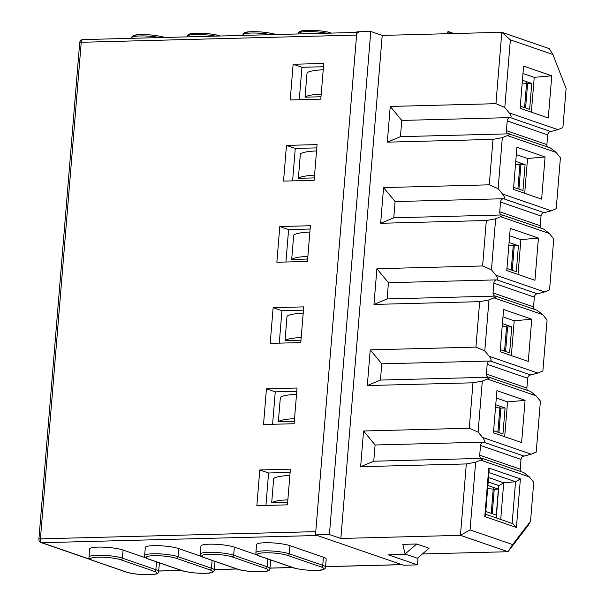 <?xml version="1.0" encoding="UTF-8"?>
<svg xmlns="http://www.w3.org/2000/svg" width="605" height="605" viewBox="0 0 605 605"><rect width="100%" height="100%" fill="white"/><g stroke="black" fill="none" stroke-linecap="round" stroke-linejoin="round"><path stroke-width="0.91" d="M358.273 32.383A3.305 1.777 88.5 0 0 356.595 35.075L315.772 531.644L40.422 538.851A3.305 0.552 -175.3 0 0 38.894 539.191A3.305 3.305 0 0 0 41.11 542.579A3.305 2.73 -71 0 0 41.919 542.708L90.296 559.375M38.894 539.191L79.716 42.622A3.305 0.552 4.7 0 1 81.244 42.289L40.422 538.851A3.305 1.777 -91.5 0 0 41.919 542.708L317.262 535.493L401.78 564.624A3.305 1.777 88.5 0 0 402.136 564.684M299.278 99.734L301.94 67.299L323.463 66.739M292.608 180.865L295.27 148.437L316.793 147.877M285.938 262.003L288.6 229.575L310.123 229.015M279.268 343.141L281.93 310.713L303.453 310.153M265.92 505.417L268.59 472.989L290.113 472.429M272.59 424.279L275.26 391.851L296.783 391.291M290.377 469.155L287.443 504.857L256.853 505.659L259.787 469.956L290.377 469.155M297.047 388.017L294.113 423.719L263.523 424.521L266.457 388.818L297.047 388.017M303.725 306.879L300.783 342.581L270.193 343.383L273.127 307.68L303.725 306.879M310.395 225.741L307.461 261.443L276.863 262.245L279.797 226.542L310.395 225.741M317.065 144.603L314.131 180.305L283.533 181.107L286.467 145.404L317.065 144.603M323.736 63.465L320.801 99.167L290.203 99.969L293.138 64.266L323.736 63.465M323.403 557.205A18.165 3.025 4.7 0 1 326.208 559.096L325.543 567.21A18.165 3.025 4.7 0 0 322.737 565.32L323.403 557.205L289.954 545.68A18.165 3.025 4.7 0 0 269.732 542.768A18.165 3.025 4.7 0 0 256.55 544.591L255.885 552.705A18.165 3.025 4.7 0 1 269.066 550.875A18.165 3.025 4.7 0 1 289.281 553.794L289.954 545.68M270.057 559.738A18.165 3.025 4.7 0 1 270.586 560.555L269.921 568.67A18.165 3.025 4.7 0 0 267.107 566.779L267.758 558.944M204.324 557.636A16.517 2.753 4.7 0 1 209.421 554.24A16.517 2.753 4.7 0 1 232.131 556.91L265.587 568.435A16.517 2.753 4.7 0 1 260.483 571.838A16.517 2.753 4.7 0 1 237.773 569.169L204.324 557.636A1.649 1.361 -71 0 1 203.915 557.576C201.329 556.804 200.104 555.662 200.255 554.157L200.928 546.043A18.165 3.025 4.7 0 1 214.102 544.22A18.165 3.025 4.7 0 1 234.324 547.132L257.17 555.012M214.427 561.198A18.165 3.025 4.7 0 1 214.957 562.007L214.291 570.122A18.165 3.025 4.7 0 0 211.485 568.239L212.128 560.404M148.694 559.096A16.517 2.753 4.7 0 1 153.799 555.692A16.517 2.753 4.7 0 1 176.509 558.362L209.958 569.895A16.517 2.753 4.7 0 1 204.861 573.29A16.517 2.753 4.7 0 1 182.15 570.621L148.694 559.096A1.649 1.361 -71 0 1 148.293 559.028C145.699 558.256 144.482 557.122 144.633 555.617L145.298 547.502A18.165 3.025 4.7 0 1 158.48 545.68A18.165 3.025 4.7 0 1 178.702 548.591L201.548 556.464M93.072 560.548A16.517 2.753 4.7 0 1 98.169 557.152A16.517 2.753 4.7 0 1 120.879 559.822L154.335 571.354A16.517 2.753 4.7 0 1 149.231 574.75A16.517 2.753 4.7 0 1 126.521 572.08L93.072 560.548A1.649 1.361 -71 0 1 92.663 560.487C90.077 559.716 88.852 558.581 89.003 557.076L89.676 548.962A18.165 3.025 4.7 0 1 102.85 547.132A18.165 3.025 4.7 0 1 123.072 550.051L145.918 557.923M158.805 562.658A18.165 3.025 4.7 0 1 159.334 563.467L158.661 571.581A18.165 3.025 4.7 0 0 155.856 569.691L156.506 561.864M268.59 472.989L259.787 469.956M275.26 391.851L266.457 388.818M281.93 310.713L273.127 307.68M288.6 229.575L279.797 226.542M295.27 148.437L286.467 145.404M301.94 67.299L293.138 64.266M498.127 188.669L502.513 194.001L551.231 210.79L556.229 208.695L560.419 157.701L556.033 152.369L507.315 135.581L502.316 137.668L498.127 188.669L489.271 184.82L493.007 139.384L502.316 137.668M545.09 156.945L541.626 199.136L513.456 189.425L516.92 147.234L545.09 156.945L527.552 158.487L524.694 193.297M390.248 106.45L387.313 142.152L400.442 136.662L508.911 133.826A3.305 2.73 109 0 1 508.102 133.697A3.305 2.73 109 0 1 506.4 130.65L507.194 120.917A3.305 2.73 109 0 1 510.249 117.597L550.739 131.557L557.901 129.651L562.9 127.564L566.106 88.519L552.917 54.511L510.363 39.839L504.797 107.531L509.183 112.863C511.346 115.691 511.701 117.272 510.249 117.597L401.773 120.433L390.248 106.45L495.941 103.682L504.797 107.531M547.631 147.015A3.305 2.73 109 0 1 546.89 144.61L506.4 130.65M508.911 133.826L550.399 147.968L556.033 152.369M509.539 133.879C510.045 134.151 509.304 134.718 507.315 135.581M507.194 120.917L547.691 134.87A3.305 2.73 109 0 1 550.739 131.557M547.691 134.87L546.89 144.61M387.313 142.152L493.007 139.384M400.442 136.662L401.773 120.433M491.457 269.807L495.843 275.139L544.561 291.928L549.559 289.833L553.749 238.839L549.363 233.507L500.645 216.719L495.646 218.806L491.457 269.807L482.601 265.958L486.337 220.523L495.646 218.806M538.42 238.083L534.956 280.274L506.778 270.564L510.249 228.372L538.42 238.083L520.882 239.625L518.024 274.436M393.772 217.8L395.103 201.571L383.578 187.588L380.643 223.29L393.772 217.8L502.241 214.957A3.305 2.73 109 0 1 501.432 214.835A3.305 2.73 109 0 1 499.73 211.788L500.524 202.047A3.305 2.73 109 0 1 503.572 198.735L544.069 212.688L551.231 210.79M540.961 228.153A3.305 2.73 109 0 1 540.22 225.748L499.73 211.788M502.513 194.001C504.676 196.829 505.031 198.41 503.572 198.735L395.103 201.571M502.241 214.957L543.729 229.106L549.363 233.507M502.868 215.017C503.375 215.289 502.634 215.856 500.645 216.719M500.524 202.047L541.021 216.008A3.305 2.73 109 0 1 544.069 212.688M541.021 216.008L540.22 225.748M380.643 223.29L486.337 220.523M383.578 187.588L489.271 184.82M484.786 350.945L489.173 356.277L537.883 373.066L542.889 370.971L547.079 319.969L542.693 314.645L493.975 297.857L488.976 299.944L484.786 350.945L475.931 347.096L479.667 301.661L488.976 299.944M531.75 319.221L528.286 361.412L500.108 351.702L503.579 309.51L531.75 319.221L514.212 320.763L511.354 355.574M387.102 298.938L388.433 282.709L376.907 268.726L373.973 304.428L387.102 298.938L495.571 296.095A3.305 2.73 109 0 1 494.761 295.974A3.305 2.73 109 0 1 493.052 292.926L493.854 283.185A3.305 2.73 109 0 1 496.902 279.873L537.399 293.826L544.561 291.928M534.291 309.291A3.305 2.73 109 0 1 533.549 306.886L493.052 292.926M495.843 275.139C498.006 277.967 498.361 279.548 496.902 279.873L388.433 282.709M495.571 296.095L537.058 310.244L542.693 314.645M496.198 296.155C496.705 296.427 495.964 296.995 493.975 297.857M493.854 283.185L534.351 297.146A3.305 2.73 109 0 1 537.399 293.826M534.351 297.146L533.549 306.886M373.973 304.428L479.667 301.661M376.907 268.726L482.601 265.958M478.109 432.083L482.503 437.415L531.213 454.204L536.219 452.109L540.409 401.107L536.015 395.783L487.305 378.995L482.306 381.082L478.109 432.083L469.261 428.234L472.989 382.799L482.306 381.082M525.08 400.359L521.608 442.55L493.438 432.84L496.909 390.648L525.08 400.359L507.542 401.902L504.683 436.712M380.432 380.076L381.763 363.847L370.237 349.864L367.303 385.566L380.432 380.076L488.901 377.233A3.305 2.73 109 0 1 488.091 377.112A3.305 2.73 109 0 1 486.382 374.064L487.184 364.323A3.305 2.73 109 0 1 490.231 361.011L530.729 374.964L537.883 373.066M527.62 390.429A3.305 2.73 109 0 1 526.879 388.024L486.382 374.064M489.173 356.277C491.336 359.105 491.683 360.686 490.231 361.011L381.763 363.847M488.901 377.233L530.388 391.382L536.015 395.783M489.528 377.293C490.035 377.565 489.294 378.133 487.305 378.995M487.184 364.323L527.681 378.284A3.305 2.73 109 0 1 530.729 374.964M527.681 378.284L526.879 388.024M367.303 385.566L472.989 382.799M370.237 349.864L475.931 347.096M320.998 96.762L305.041 97.178L307.037 72.834A40.043 6.67 4.7 0 1 323.214 69.809M551.76 75.806L548.296 117.998L520.126 108.287L523.59 66.096L551.76 75.806L534.223 77.349L531.364 112.159M522.198 83.014L527.598 83.558L525.586 108.015M418.032 557.704L417.45 564.866L403.543 565.229L315.507 534.888L356.859 31.831L370.767 31.468L382.216 35.415L501.81 32.284L549.348 48.665L552.917 54.511M314.328 177.9L298.363 178.316L300.367 153.972A40.043 6.67 4.7 0 1 316.544 150.947M515.528 164.152L520.928 164.696L518.916 189.153M307.658 259.038L291.693 259.454L293.697 235.111A40.043 6.67 4.7 0 1 309.873 232.086M508.858 245.29L514.258 245.834L512.246 270.291M300.988 340.176L285.023 340.592L287.027 316.249A40.043 6.67 4.7 0 1 303.203 313.224M502.188 326.428L507.58 326.972L505.576 351.429M294.317 421.307L278.353 421.73L280.357 397.387A40.043 6.67 4.7 0 1 296.526 394.362M495.518 407.566L500.91 408.103L498.898 432.567M533.739 482.245L529.345 476.921L480.635 460.133L475.636 462.22L470.07 529.912L512.632 544.583L530.532 521.291L533.739 482.245M373.761 461.214L375.092 444.985L363.567 431.002L360.633 466.705L373.761 461.214L482.23 458.371A3.305 2.73 109 0 1 481.421 458.25A3.305 2.73 109 0 1 479.712 455.202L480.514 445.461L521.011 459.422A3.305 2.73 109 0 1 524.059 456.102L531.213 454.204M521.011 459.422L520.209 469.162L479.712 455.202M520.95 471.56A3.305 2.73 109 0 1 520.209 469.162M287.64 502.445L271.683 502.868L273.687 478.525A40.043 6.67 4.7 0 1 289.855 475.5M487.653 488.583L494.24 489.241L492.228 513.705M475.636 462.22L466.319 463.937L460.45 535.334L470.07 529.912M422.388 553.961L507.988 551.722L528.263 525.337L530.532 521.291M417.45 564.866L388.395 554.853L406.152 554.392M512.632 544.583L507.988 551.722L460.45 535.334L340.857 538.465L329.407 534.525L315.507 534.888M416.732 543.993L429.058 548.236L417.382 558.256L405.063 554.014L416.732 543.993L402.824 544.356L405.063 554.014M329.407 534.525L370.767 31.468M340.857 538.465L382.216 35.415M495.941 103.682L501.81 32.284L510.363 39.839M360.633 466.705L466.319 463.937M363.567 431.002L469.261 428.234M447.148 33.714L448.018 31.483L453.969 33.532M448.018 31.483L450.309 33.63M482.23 458.371L523.718 472.52L529.345 476.921M482.858 458.431C483.365 458.703 482.624 459.271 480.635 460.133M480.514 445.461A3.305 2.73 109 0 1 483.561 442.149L524.059 456.102M375.092 444.985L483.561 442.149C485.013 441.816 484.666 440.243 482.503 437.415M487.902 485.512L498.414 489.135L496.281 515.097L485.77 511.475M494.24 489.241L498.414 489.135M488.197 481.935L498.883 485.618L503.723 482.79L515.558 481.746L520.398 478.91L516.405 527.462L484.786 516.557L488.78 468.013L520.398 478.91M484.786 516.557L485.475 515.059L489.158 470.236L488.78 468.013M485.543 514.235L512.851 523.65L516.405 527.462M271.683 502.868A40.043 6.67 4.7 0 1 287.859 499.843M495.745 404.775L505.084 407.997L502.952 433.959L493.612 430.745M500.91 408.103L505.084 407.997M496.304 398.03L507.542 401.902M278.353 421.73A40.043 6.67 4.7 0 1 294.529 418.705M502.415 323.637L511.754 326.859L509.622 352.821L500.282 349.607M507.58 326.972L511.754 326.859M502.974 316.891L514.212 320.763M285.023 340.592A40.043 6.67 4.7 0 1 301.199 337.567M509.092 242.507L518.424 245.721L516.292 271.683L506.952 268.469M514.258 245.834L518.424 245.721M509.644 235.753L520.882 239.625M291.693 259.454A40.043 6.67 4.7 0 1 307.869 256.429M515.762 161.369L525.095 164.583L522.962 190.545L513.622 187.331M520.928 164.696L525.095 164.583M516.315 154.615L527.552 158.487M298.363 178.316A40.043 6.67 4.7 0 1 314.539 175.291M522.433 80.231L531.765 83.445L529.632 109.407L520.292 106.193M527.598 83.558L531.765 83.445M522.985 73.477L534.223 77.349M305.041 97.178A40.043 6.67 4.7 0 1 321.21 94.153M491.147 513.327A9.907 9.733 32.8 0 0 491.328 512.087L493.355 487.396M517.827 188.775A9.907 9.733 32.8 0 0 518.009 187.535L520.043 162.843M511.157 269.913A9.907 9.733 32.8 0 0 511.338 268.673L513.373 243.981M504.487 351.051A9.907 9.733 32.8 0 0 504.668 349.811L506.703 325.119M497.817 432.189A9.907 9.733 32.8 0 0 497.998 430.949L500.025 406.258M524.497 107.637A9.907 9.733 32.8 0 0 524.679 106.397L526.713 81.705M356.814 32.42L82.923 39.597A3.305 1.777 -91.5 0 0 81.244 42.289L356.595 35.075M158.714 570.991L181.273 570.402M214.336 569.532L236.895 568.942M269.966 568.08L292.525 567.482M325.588 566.62L401.78 564.624M89.003 557.076A18.165 3.025 4.7 0 1 102.184 555.246A18.165 3.025 4.7 0 1 122.407 558.158L123.072 550.051M120.879 559.822A1.649 1.361 -71 0 0 122.407 558.158L155.856 569.691A1.649 1.361 -71 0 1 154.335 571.354M144.633 555.617A18.165 3.025 4.7 0 1 157.814 553.794A18.165 3.025 4.7 0 1 178.029 556.706L178.702 548.591M176.509 558.362A1.649 1.361 109 0 0 178.029 556.706L211.485 568.239A1.649 1.361 -71 0 1 209.958 569.895M200.255 554.157A18.165 3.025 4.7 0 1 213.436 552.335A18.165 3.025 4.7 0 1 233.659 555.246L234.324 547.132M232.131 556.91A1.649 1.361 109 0 0 233.659 555.246L267.107 566.779A1.649 1.361 -71 0 1 265.587 568.435M287.761 555.451A1.649 1.361 109 0 0 289.281 553.794L322.737 565.32A1.649 1.361 -71 0 1 321.21 566.983A16.517 2.753 4.7 0 1 316.113 570.379A16.517 2.753 4.7 0 1 293.402 567.709L259.946 556.177A16.517 2.753 4.7 0 1 265.05 552.781A16.517 2.753 4.7 0 1 287.761 555.451L321.21 566.983M159.947 37.578A18.165 3.025 -175.3 0 0 141.419 35.922A18.165 3.025 -175.3 0 0 131.701 37.79L131.656 38.319M163.842 37.291A16.517 2.753 -175.3 0 0 144.527 34.621A16.517 2.753 -175.3 0 0 133.569 36.64M215.569 36.118A18.165 3.025 -175.3 0 0 197.048 34.462A18.165 3.025 -175.3 0 0 187.323 36.338L187.278 36.86M219.464 35.839A16.517 2.753 -175.3 0 0 200.149 33.162A16.517 2.753 -175.3 0 0 189.191 35.181M271.199 34.666A18.165 3.025 -175.3 0 0 252.671 33.01A18.165 3.025 -175.3 0 0 242.953 34.878L242.907 35.408M275.094 34.379A16.517 2.753 -175.3 0 0 255.779 31.71A16.517 2.753 -175.3 0 0 244.821 33.729M326.821 33.207A18.165 3.025 -175.3 0 0 308.3 31.551A18.165 3.025 -175.3 0 0 298.575 33.419L298.53 33.948M330.716 32.927A16.517 2.753 -175.3 0 0 311.401 30.25A16.517 2.753 -175.3 0 0 300.443 32.269M92.663 560.487L126.12 572.02A1.649 1.361 -71 0 0 126.521 572.08M293.402 567.709A1.649 1.361 109 0 1 292.994 567.649C294.711 568.458 299.392 569.275 307.037 570.107C316.256 570.523 321.278 570.432 322.094 569.842C324.469 569.358 325.619 568.481 325.543 567.21M292.994 567.649L259.545 556.116A1.649 1.361 -71 0 0 259.946 556.177M237.773 569.169A1.649 1.361 109 0 1 237.372 569.108C239.081 569.91 243.762 570.734 251.415 571.559C260.634 571.975 265.648 571.891 266.465 571.302C268.839 570.817 269.996 569.94 269.921 568.67M182.15 570.621A1.649 1.361 109 0 1 181.742 570.56C183.459 571.37 188.14 572.186 195.786 573.018C205.004 573.434 210.026 573.351 210.843 572.761C213.217 572.269 214.367 571.392 214.291 570.122M509.183 112.863L557.901 129.651M488.553 477.557L503.723 482.79L500.713 519.461M488.969 472.581L515.558 481.746L512.133 523.401M498.883 485.618L496.229 517.918M126.12 572.02C127.829 572.829 132.51 573.646 140.163 574.478C149.382 574.894 154.396 574.803 155.213 574.213C157.587 573.729 158.744 572.852 158.661 571.581M331.124 32.988C329.415 32.178 324.734 31.354 317.08 30.53C307.862 30.114 302.84 30.197 302.031 30.787C299.649 31.271 298.499 32.148 298.575 33.419M275.494 34.44C273.785 33.63 269.104 32.814 261.458 31.982C252.232 31.566 247.218 31.657 246.401 32.246C244.027 32.73 242.877 33.608 242.953 34.878M219.872 35.899C218.163 35.09 213.482 34.273 205.829 33.441C196.61 33.025 191.588 33.109 190.779 33.699C188.397 34.19 187.248 35.067 187.323 36.338M164.242 37.359C162.533 36.55 157.852 35.725 150.206 34.901C140.98 34.485 135.966 34.568 135.149 35.158C132.775 35.642 131.625 36.519 131.701 37.79M259.545 556.116C256.951 555.345 255.734 554.21 255.885 552.705M203.915 557.576L237.372 569.108M148.293 559.028L181.742 570.56M90.894 559.738L41.11 542.579M158.707 571.052L181.447 570.462M214.336 569.6L237.077 569.002M269.959 568.14L292.699 567.543M325.588 566.688L401.954 564.684M82.923 39.597A3.305 3.305 0 0 0 79.716 42.622"/></g></svg>
